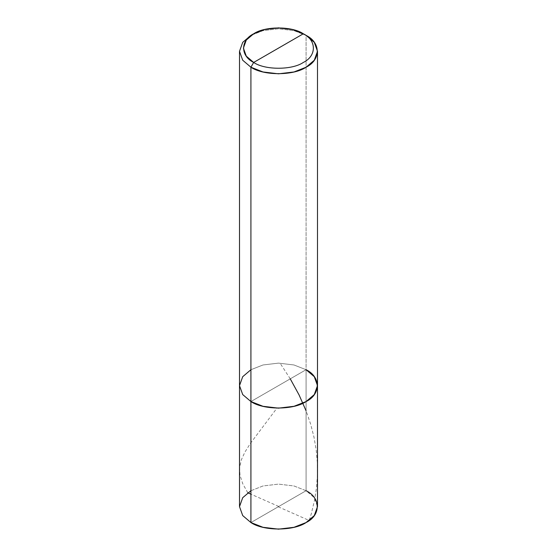<?xml version="1.0" encoding="UTF-8"?>
<svg xmlns="http://www.w3.org/2000/svg" width="557" height="557" viewBox="0 0 557 557"><rect width="100%" height="100%" fill="white"/><g stroke="black" fill="none" stroke-linecap="round" stroke-linejoin="round"><path stroke-width="0.42" stroke-dasharray="2.79 2.09" d="M250.922 490.717L263.008 485.969L278.5 484.117L293.992 485.969L306.078 490.717L306.078 35.376L293.992 30.635L278.5 28.783L263.008 30.635L250.922 35.376L263.008 30.635L278.5 28.783L293.992 30.635L306.078 35.376L306.078 369.716L293.992 364.974L278.5 363.122L263.008 364.974L250.922 369.716L242.713 376.692L239.503 385.639L242.713 376.692L250.922 369.716L263.008 364.974L278.5 363.122L293.992 364.974L306.078 369.716L293.992 364.974L278.5 363.122L263.008 364.974L250.922 369.716L263.008 364.974L278.5 363.122L293.992 364.974L306.078 369.716L250.922 401.555L306.078 369.716L306.078 490.717L250.922 522.557L306.078 490.717L314.287 497.693L317.497 506.633M306.078 490.717L293.992 485.969L278.5 484.117L263.008 485.969L250.922 490.717L242.713 497.693L239.503 506.633M306.078 369.716L278.5 385.639L306.078 369.716L314.287 376.692L317.497 385.639M278.737 506.459L250.922 494.17M247.768 492.771L242.741 483.713L239.983 475.225L239.601 467.706L241.397 459.72L244.878 452.159L250.26 443.609L276.94 408.135M278.263 506.814L309.232 520.496L311.307 513.742L314.608 499.942L316.501 487.626L317.413 475.177L317.323 462.693L316.23 450.258L313.981 437.106L310.681 424.232L306.078 410.822M290.26 378.851L280.06 363.136"/><path stroke-width="0.84" d="M317.497 51.3L314.287 42.353L306.078 35.376L303.321 33.782C316.703 40.236 316.703 55.992 303.321 62.44C292.147 70.175 264.853 70.175 253.679 62.44C240.297 55.992 240.297 40.236 253.679 33.782C264.853 26.054 292.147 26.054 303.321 33.782L253.679 62.44L250.922 67.216L242.713 60.24L239.503 51.3L239.503 506.633L242.713 515.58L250.922 522.557L250.922 67.216L263.008 71.964L278.5 73.816L293.992 71.964L306.078 67.216L314.287 60.24L317.497 51.3L317.497 506.633L314.287 515.58L306.078 522.557L293.992 527.298L278.5 529.15L263.008 527.298L250.922 522.557L250.922 401.555L242.713 394.579L239.503 385.639L242.713 376.692L250.922 369.716L242.713 376.692L239.503 385.639L242.713 394.579L250.922 401.555L263.008 406.297L278.5 408.149L293.992 406.297L306.078 401.555L314.287 394.579L317.497 385.639L314.287 376.692L306.078 369.716C320.95 376.88 320.95 394.391 306.078 401.555C293.664 410.147 263.336 410.147 250.922 401.555L242.713 394.579L239.503 385.639L242.713 394.579L250.922 401.555C263.336 410.147 293.664 410.147 306.078 401.555C320.95 394.391 320.95 376.88 306.078 369.716M250.922 490.717L242.713 497.693L239.503 506.633L242.713 515.58L250.922 522.557C263.336 531.141 293.664 531.141 306.078 522.557C320.95 515.392 320.95 497.881 306.078 490.717M317.497 385.639L314.287 394.579L306.078 401.555L293.992 406.297L278.5 408.149L263.008 406.297L250.922 401.555L250.922 67.216C263.336 75.808 293.664 75.808 306.078 67.216C320.95 60.052 320.95 42.541 306.078 35.376L303.321 33.782L253.679 62.44C264.853 70.175 292.147 70.175 303.321 62.44C316.703 55.992 316.703 40.236 303.321 33.782L292.439 29.514L278.5 27.85L264.561 29.514L253.679 33.782L246.291 40.062L243.402 48.111L246.291 56.16L253.679 62.44L250.922 67.216L242.713 60.24L239.503 51.3L242.713 42.353L250.922 35.376L242.713 42.353L239.503 51.3M250.922 494.17L247.768 492.771M306.078 410.822L299.116 395.031L290.26 378.851M303.321 33.782L306.078 35.376M253.679 33.782L250.922 35.376"/></g></svg>
